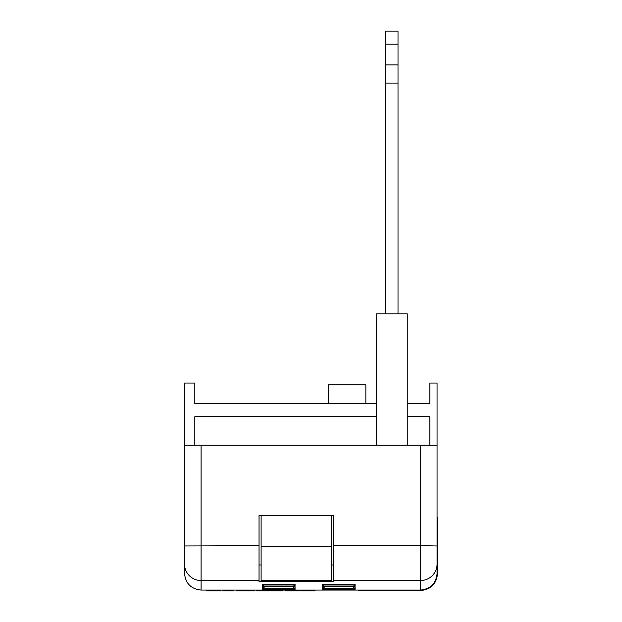 <?xml version="1.0" encoding="UTF-8"?>
<svg xmlns="http://www.w3.org/2000/svg" width="622" height="622" viewBox="0 0 622 622"><rect width="100%" height="100%" fill="white"/><g stroke="black" fill="none" stroke-linecap="round" stroke-linejoin="round"><path stroke-width="0.93" d="M261.116 580.544L261.116 581.523L331.495 581.523L331.495 546.629L261.116 546.629L261.116 580.544L331.495 580.544M261.116 515.552L261.116 546.629M331.495 546.629L331.495 515.552M407.247 445.173L407.247 313.815L376.605 313.815L376.605 445.173M385.586 44.185L398.01 44.185L398.01 31.1L385.586 31.1L385.586 313.815M398.01 44.185L398.01 83.084L385.586 83.084M398.01 64.929L385.586 64.929M398.01 83.084L398.01 313.815M259.04 564.978L261.116 564.978M331.495 564.978L333.563 564.978M437.064 445.173L437.064 545.961L420.503 545.696L420.503 445.173L437.064 445.173L437.064 383.066L429.833 383.066L429.833 403.662L407.247 403.662M285.164 590.076L285.164 590.9L292.301 590.9L292.301 590.076L295.061 590.076L201.085 590.076C191.094 589.018 185.574 583.498 184.524 573.515L184.524 383.066L194.818 383.066L194.818 403.662L376.605 403.662M437.064 545.961L437.064 564.068A16.561 16.475 180 0 1 420.503 580.544L420.503 590.076C430.3 589.081 435.812 583.708 437.056 573.943C435.812 583.708 430.3 589.081 420.503 590.076L295.061 590.076L292.97 589.182L295.061 590.076L295.061 589.166L294.486 589.166M259.04 545.696L259.04 515.552L333.563 515.552L333.563 581.617L259.04 581.617L259.04 545.696L184.524 545.961M333.563 580.544L420.503 580.544L420.503 545.696L333.563 545.696M420.503 445.173L201.085 445.173L201.085 590.076M437.064 564.068L437.056 573.943M376.605 416.709L194.818 416.709L194.818 445.173M429.833 445.173L429.833 416.709L407.247 416.709M184.524 445.173L201.085 445.173M429.833 399.689L429.833 403.662M194.818 403.662L194.818 399.689M358.404 590.076L358.404 590.488L420.915 590.488C430.906 589.431 436.426 583.91 437.476 573.927L437.476 517.621L437.064 517.621M206.644 590.076L206.644 590.9L220.818 590.9L220.818 590.076M216.106 590.9L216.106 590.076M222.785 590.076L222.785 590.9L233.911 590.9L233.911 590.076M228.686 590.9L228.686 590.076M223.22 590.9L223.22 590.076M236.306 590.076L236.306 590.9L242.634 590.9L242.634 590.076M243.723 590.076L243.723 590.9L254.849 590.9L254.849 590.076M245.41 590.9L245.41 590.076M249.282 590.9L249.282 590.076M253.177 590.9L253.177 590.076M256.373 590.076L256.373 590.9L268.587 590.9L268.587 590.076M266.403 590.9L266.403 590.076M263.565 590.9L263.565 590.076M269.676 590.076L269.676 590.9L282.987 590.9L282.987 590.076M292.301 590.9L300.216 590.9L300.216 590.076M298.902 590.9L298.902 590.076M301.958 590.076L301.958 590.9L301.305 590.9L301.305 590.076M301.958 590.9L315.043 590.9L315.043 590.076M314.39 590.9L314.39 590.076M308.022 590.9L308.022 590.076M324.474 589.182L322.383 590.076L324.474 589.182L322.383 590.076L322.383 589.166L354.517 589.166M322.958 589.166L322.383 589.166M355.092 590.076L353.001 589.182L355.092 590.076L355.092 589.166M262.352 590.076L264.443 589.182L262.352 590.076L262.352 589.166L262.927 589.166M294.486 586.686L295.061 586.686L295.061 588.505L292.488 586.702M262.927 586.686L295.061 586.686M295.061 588.505L262.352 588.505L264.925 586.702M354.517 586.686L355.092 586.686L355.092 588.505L352.518 586.702M322.958 586.686L355.092 586.686M355.092 588.505L322.383 588.505L324.956 586.702M324.956 584.213L322.383 586.017L322.383 584.198L322.958 584.198M352.518 584.213L355.092 586.017L322.383 586.017M322.383 584.198L354.517 584.198M264.925 584.213L262.352 586.017L262.352 584.198L262.927 584.198M292.488 584.213L295.061 586.017L262.352 586.017M262.352 584.198L294.486 584.198M365.853 403.585L365.853 384.808L328.595 384.808L328.595 403.585M259.04 580.544L201.085 580.544A16.561 16.475 180 0 1 184.524 564.068M262.352 588.505L262.352 586.686M322.383 588.505L322.383 586.686M355.092 584.198L355.092 586.017M295.061 584.198L295.061 586.017M262.352 589.166L295.061 589.166M212.887 590.9L212.887 590.076M322.67 589.182L354.804 589.182M262.639 589.182L294.774 589.182M262.639 586.702L294.774 586.702M322.67 586.702L354.804 586.702M322.67 584.213L354.804 584.213M262.639 584.213L294.774 584.213"/></g></svg>
